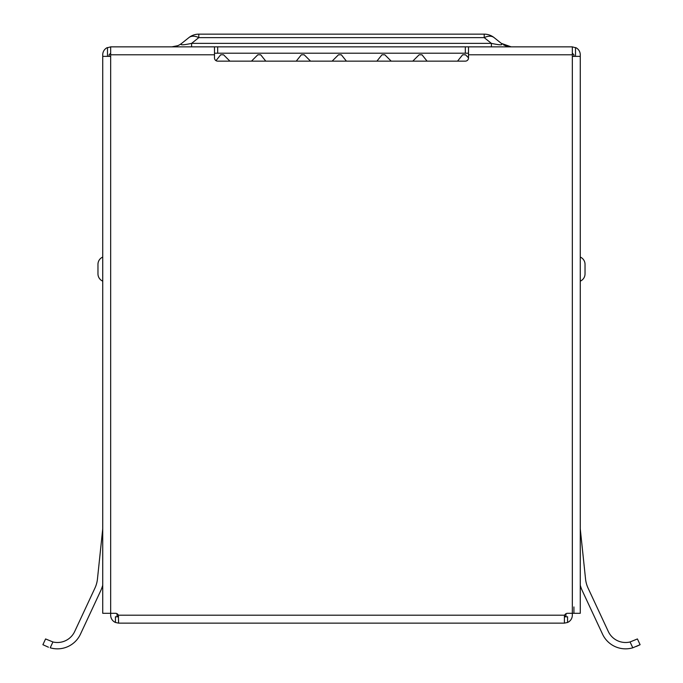 <?xml version="1.0" encoding="UTF-8"?>
<svg xmlns="http://www.w3.org/2000/svg" width="683" height="683" viewBox="0 0 683 683"><rect width="100%" height="100%" fill="white"/><g stroke="black" fill="none" stroke-linecap="round" stroke-linejoin="round"><path stroke-width="1.02" d="M457.55 61.137L462.63 54.785L465.49 54.785L468.504 57.807M412.78 61.137L419.131 54.785L421.992 54.785L427.071 61.137M376.905 61.137L381.985 54.785L384.836 54.785L391.188 61.137M332.134 61.137L338.486 54.785L341.338 54.785L346.418 61.137M296.251 61.137L301.331 54.785L304.191 54.785L310.543 61.137M251.489 61.137L257.832 54.785L260.693 54.785L265.772 61.137M215.99 60.659L220.686 54.785L223.546 54.785L229.898 61.137M580.268 528.497A6.352 6.352 0 0 0 580.302 529.163L585.544 578.996A28.575 28.575 0 0 0 588.063 588.089L608.305 631.502A19.047 19.047 0 0 0 630.067 641.96L637.418 638.947L640.108 644.701L632.791 647.8A25.399 25.399 0 0 1 602.551 634.183L582.309 590.769A34.927 34.927 0 0 1 580.268 585.211M580.268 257.073A7.94 7.94 0 0 1 585.032 264.347L585.032 273.874A7.94 7.94 0 0 1 580.268 281.148M564.406 616.143L564.389 623.135L118.611 623.135L118.347 615.195L564.653 615.195A3.176 3.176 0 0 1 567.564 613.291L572.328 613.291L572.328 56.373L580.268 56.373L580.268 613.291L572.328 613.291L572.328 615.195A7.94 7.94 0 0 1 567.564 622.469L567.564 616.783L564.389 616.783A1.588 1.588 0 0 0 565.976 615.195L565.976 613.718M117.024 613.718L117.024 615.195A1.588 1.588 0 0 0 118.611 616.783L115.436 616.783L115.436 622.469A7.94 7.94 0 0 1 110.672 615.195L110.672 613.291L102.732 613.291L102.732 56.373L110.672 56.373L110.672 613.291L115.436 613.291A3.176 3.176 0 0 1 118.347 615.195M564.389 623.135L567.564 622.469M115.436 622.469L118.611 623.135M214.496 53.197L468.504 53.197M110.672 46.854L572.328 46.854L572.328 54.785L468.504 54.785L468.504 57.961A3.176 3.176 0 0 1 465.328 61.137L217.672 61.137A3.176 3.176 0 0 1 214.496 57.961L214.496 54.785L110.672 54.785L110.672 46.854L107.436 47.75M107.359 47.571A7.94 7.94 0 0 0 102.732 54.785L102.732 56.373M171.774 46.854A15.88 15.88 0 0 0 181.687 43.37C179.501 45.266 182.805 45.266 191.607 43.37L191.607 46.854L214.496 46.854L214.496 54.785M188.491 46.854L172.218 46.854M181.687 43.37L188.867 37.625A15.88 15.88 0 0 1 198.787 34.15L198.787 37.625L191.607 43.37L491.393 43.37L484.213 37.625A15.88 9.767 -51.3 0 1 494.133 37.625L501.313 43.37C503.499 45.266 500.195 45.266 491.393 43.37L491.393 46.854L468.504 46.854L468.504 54.785M511.072 46.854L496.481 46.854M198.787 34.15L484.213 34.15A15.88 15.88 0 0 1 494.133 37.625L501.313 43.37L511.174 46.854M575.564 47.75L572.328 46.854M580.268 56.373L580.268 54.785A7.94 7.94 0 0 0 575.641 47.571M573.916 56.373L573.916 54.785L572.328 53.197M110.672 53.197L109.084 54.785L109.084 56.373M102.732 528.497A6.352 6.352 0 0 1 102.698 529.163L97.456 578.996A28.575 28.575 0 0 1 94.937 588.089L74.695 631.502A19.047 19.047 0 0 1 52.932 641.96L45.582 638.947L42.892 644.701L45.582 638.947M637.418 638.947L640.108 644.701L636.308 646.468L640.108 644.701L637.418 638.947L640.108 644.701M48.459 647.211L42.892 644.701M564.653 615.195L564.389 616.467M572.328 56.373L572.328 54.785M602.551 634.183L582.309 590.769L602.551 634.183M52.932 641.96L50.209 647.8A25.399 25.399 0 0 0 80.449 634.183L100.691 590.769A34.927 34.927 0 0 0 102.732 585.211M94.937 588.089A28.575 28.575 0 0 0 97.456 578.996M80.449 634.183L100.691 590.769L80.449 634.183M110.672 54.785L110.672 56.373M573.916 606.939L573.916 613.291M102.732 257.073A7.94 7.94 0 0 0 97.968 264.347L97.968 273.874A7.94 7.94 0 0 0 102.732 281.148M465.328 46.854L465.328 53.197M217.672 46.854L217.672 53.197M575.504 56.373L575.504 47.75M107.496 47.75L107.496 56.373M188.867 37.625A15.88 9.767 51.3 0 1 198.787 37.625L484.213 37.625L484.213 34.15M630.067 641.96L632.791 647.8M177.717 45.693L171.843 46.854M492.059 46.854L500.468 46.854M501.365 46.854L506.06 46.854M507.998 46.854L508.989 46.854M509.544 46.854L511.157 46.854C509.33 46.999 506.786 46.342 503.525 44.856"/></g></svg>

